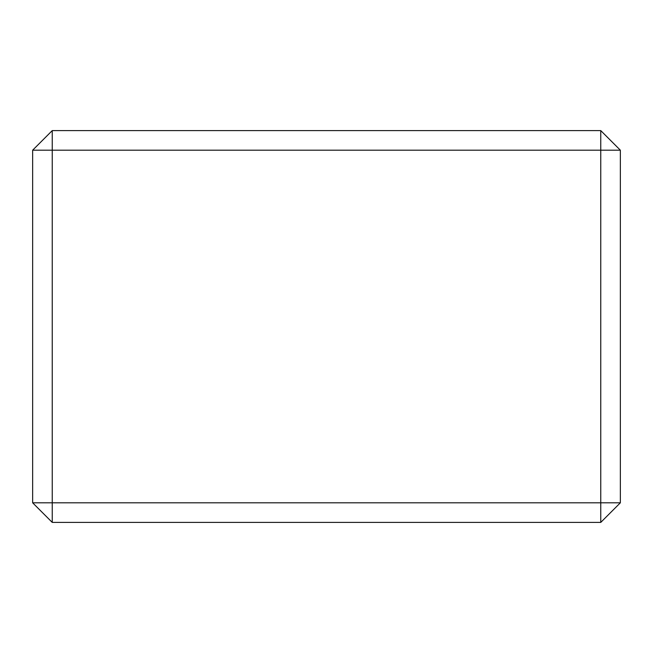 <?xml version="1.0" encoding="UTF-8"?>
<svg xmlns="http://www.w3.org/2000/svg" width="653" height="653" viewBox="0 0 653 653"><rect width="100%" height="100%" fill="white"/><g stroke="black" fill="none" stroke-linecap="round" stroke-linejoin="round"><path stroke-width="0.98" d="M52.24 130.6L600.76 130.6L600.76 150.19L52.24 150.19L52.24 502.81L600.76 502.81L600.76 150.19L620.35 150.19L620.35 502.81L600.76 502.81L600.76 522.4L52.24 522.4L52.24 502.81L32.65 502.81L32.65 150.19L52.24 130.6L52.24 150.19L32.65 150.19M620.35 502.81L600.76 522.4M600.76 130.6L620.35 150.19M52.24 522.4L32.65 502.81"/></g></svg>
